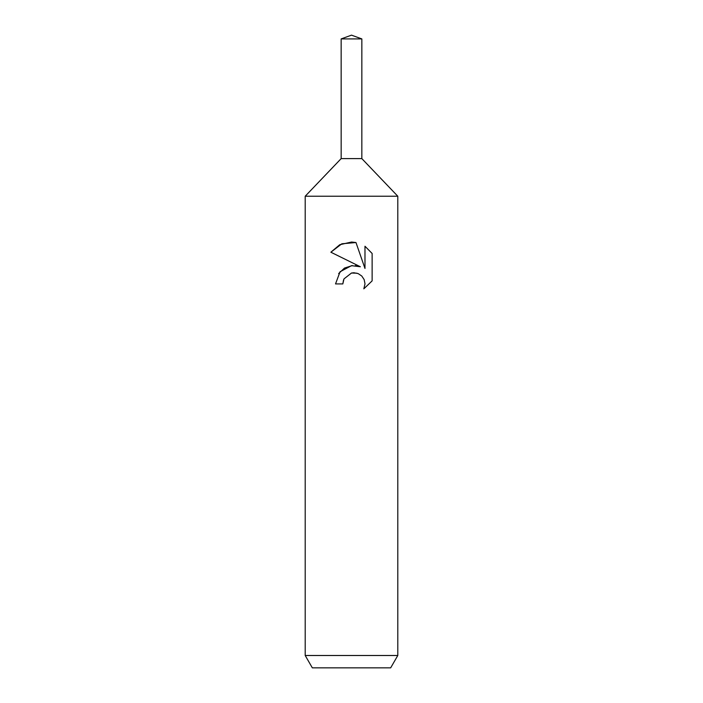 <?xml version="1.0" encoding="UTF-8"?>
<svg xmlns="http://www.w3.org/2000/svg" width="703" height="703" viewBox="0 0 703 703"><rect width="100%" height="100%" fill="white"/><g stroke="black" fill="none" stroke-linecap="round" stroke-linejoin="round"><path stroke-width="1.05" d="M341.157 38.911L361.843 38.911L351.5 35.15L341.157 38.911L341.166 158.606L351.5 158.606L341.157 158.606L305.207 196.225L397.793 196.225L397.793 655.504L305.207 655.504L312.334 667.85L390.666 667.85L397.793 655.504M361.843 38.911L361.834 158.606L351.5 158.606L361.843 158.606L397.793 196.225M351.5 273.028L343.995 278.889L342.818 283.924L335.524 283.924L340.05 271.753L351.5 265.672L360.34 266.745L330.867 252.21L339.769 244.714L351.5 242.043L355.973 242.526L364.98 268.449L364.98 246.243L372.133 253.475L372.133 280.866L363.838 288.819L365.006 283.854L364.163 279.601L361.773 276.024L358.179 273.608L353.917 272.755L351.5 273.028L357.001 273.203M342.818 283.924L343.565 279.856M363.838 288.819L372.133 280.866M360.34 266.745L355.375 265.593M352.396 265.576L344.496 268.063L338.644 273.59M343.995 278.889L351.465 273.036M372.133 253.475L364.98 246.243M355.973 242.526L341.843 243.792L330.876 252.21M305.207 196.225L305.207 655.504"/></g></svg>
